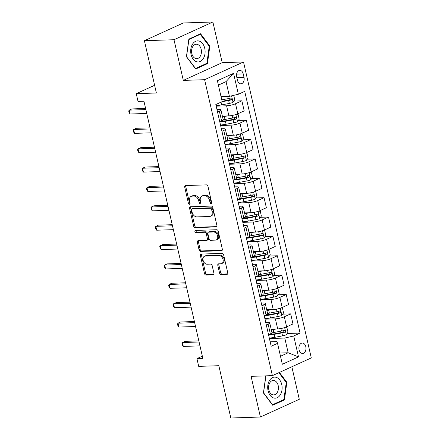<?xml version="1.0" encoding="UTF-8"?>
<svg xmlns="http://www.w3.org/2000/svg" width="440" height="440" viewBox="0 0 440 440"><rect width="100%" height="100%" fill="white"/><g stroke="black" fill="none" stroke-linecap="round" stroke-linejoin="round"><path stroke-width="0.66" d="M211.079 203.599A1.117 0.781 -114.5 0 0 211.299 203.549A1.117 0.781 -114.5 0 0 211.651 202.505L207.95 186.346A1.595 1.117 -114.5 0 0 206.437 184.866L185.526 185.554A1.595 1.117 -114.5 0 0 185.213 185.625A1.595 1.117 -114.5 0 0 184.712 187.115L188.413 203.274A1.117 0.781 -114.5 0 0 189.47 204.314A1.117 0.781 -114.5 0 0 189.69 204.259A1.117 0.781 -114.5 0 0 190.036 203.22L189.558 201.13A5.093 3.581 -114.5 0 1 191.163 196.372A5.093 3.581 -114.5 0 1 192.165 196.141L193.908 196.081A5.093 3.581 -114.5 0 1 198.737 200.827L199.215 202.917A1.117 0.781 -114.5 0 0 200.277 203.957A1.117 0.781 -114.5 0 0 200.492 203.907A1.117 0.781 -114.5 0 0 200.844 202.862L200.365 200.772A5.093 3.581 -114.5 0 1 201.971 196.014A5.093 3.581 -114.5 0 1 202.966 195.784L204.71 195.723A5.093 3.581 -114.5 0 1 209.545 200.47L210.023 202.56A1.117 0.781 -114.5 0 0 211.079 203.599M305.817 346.72A5.192 3.548 88.1 0 0 302.286 343.062A5.192 3.548 88.1 0 0 299.09 349.784A5.192 3.548 88.1 0 0 302.627 353.441A5.192 3.548 88.1 0 0 305.817 346.72M219.56 273.081A1.595 1.117 -114.5 0 0 221.073 274.565L226.936 274.368A1.595 1.117 -114.5 0 0 227.249 274.296A1.595 1.117 -114.5 0 0 227.75 272.811L223.641 254.865A1.595 1.117 -114.5 0 0 222.129 253.38L201.218 254.073A1.595 1.117 -114.5 0 0 200.904 254.144A1.595 1.117 -114.5 0 0 200.404 255.629L204.512 273.576A1.595 1.117 -114.5 0 0 206.024 275.061L213.114 274.824A1.595 1.117 -114.5 0 0 213.422 274.753A1.595 1.117 -114.5 0 0 213.923 273.268L212.168 265.584A1.595 1.117 -114.5 0 0 210.656 264.105L207.141 264.22A4.257 2.992 -114.5 0 1 203.264 260.832A4.257 2.992 -114.5 0 1 204.441 256.278A4.257 2.992 -114.5 0 1 205.277 256.086L219.043 255.629A4.257 2.992 -114.5 0 1 222.921 259.017A4.257 2.992 -114.5 0 1 221.744 263.571A4.257 2.992 -114.5 0 1 220.907 263.764L218.614 263.841A1.595 1.117 -114.5 0 0 218.301 263.912A1.595 1.117 -114.5 0 0 217.8 265.403L219.56 273.081L220.611 272.602A1.595 1.117 -114.5 0 0 222.123 274.087L227.656 273.9M173.993 39.727L183.31 80.399L222.2 62.673L212.883 22L173.993 39.727L144.397 40.706L156.376 93L136.251 93.665L138.028 101.409L143.946 101.217L202.857 358.43L196.939 358.622L198.71 366.372L218.834 365.706L230.813 418L260.403 417.021L299.293 399.295L291.847 366.779M183.31 80.399L204.611 79.695L272.393 375.645L251.086 376.349L260.403 417.021M216.106 227.068A1.595 1.117 -114.5 0 0 216.414 226.996A1.595 1.117 -114.5 0 0 216.92 225.511L212.806 207.565A1.595 1.117 -114.5 0 0 211.299 206.08L190.382 206.773A1.595 1.117 -114.5 0 0 190.069 206.844A1.595 1.117 -114.5 0 0 189.569 208.329L193.683 226.276A1.595 1.117 -114.5 0 0 195.19 227.761L216.678 226.809M218.224 231.215L222.338 249.161A1.595 1.117 -114.5 0 1 221.832 250.646A1.595 1.117 -114.5 0 1 221.524 250.718L200.607 251.411A1.595 1.117 -114.5 0 1 199.095 249.926L197.34 242.248A1.595 1.117 -114.5 0 1 197.84 240.763A1.595 1.117 -114.5 0 1 198.154 240.686L206.635 240.411A1.595 1.117 -114.5 0 0 206.943 240.334A1.595 1.117 -114.5 0 0 207.449 238.849L206.278 233.756A1.595 1.117 -114.5 0 0 204.771 232.271L195.938 232.562A1.117 0.781 -114.5 0 1 194.926 231.677A1.117 0.781 -114.5 0 1 195.234 230.483A1.117 0.781 -114.5 0 1 195.454 230.434L216.716 229.73A1.595 1.117 -114.5 0 1 218.224 231.215M144.397 40.706L183.288 22.979L212.883 22M236.704 76.879L237.485 80.284A5.027 3.438 88.1 0 0 240.911 83.826A5.027 3.438 88.1 0 0 244.002 77.314L243.221 73.909A5.027 3.438 88.1 0 0 239.795 70.367A5.027 3.438 88.1 0 0 236.704 76.879M204.611 79.695L243.507 61.969L311.284 357.918L272.393 375.645M233.574 73.343L238.365 94.259L229.422 96.333L226.05 81.614L233.574 73.343L217.388 80.718L222.178 101.635L215.815 104.533L271.178 346.252L277.536 343.354L277.007 341.594L270.16 341.82M287.127 333.504L300.08 333.08L244.723 91.361L238.365 94.259M300.08 333.08L293.722 335.979L298.513 356.895L282.326 364.271L277.536 343.354M222.2 62.673L243.507 61.969M202.334 356.164L196.939 358.622M154.611 85.294L136.251 93.665M226.05 81.614L218.389 85.107M229.422 96.333L221.023 96.608M279.757 353.045L288.156 352.77L284.784 338.052L269.418 338.558M282.695 314.138L290.675 313.874L292.98 323.945L286.622 326.843A6.49 1.298 167.1 0 1 277.684 328.916L271.156 329.131M290.675 313.874L284.317 316.773A6.49 1.298 167.1 0 1 275.374 318.846L264.979 319.187M278.256 294.767L286.236 294.503L288.547 304.579L282.189 307.478A6.49 1.298 167.1 0 1 273.246 309.551L266.723 309.766M286.236 294.503L279.879 297.402A6.49 1.298 167.1 0 1 270.941 299.475L260.541 299.822M273.823 275.402L281.804 275.138L284.108 285.208L277.75 288.107A6.49 1.298 167.1 0 1 268.812 290.18L262.284 290.395M281.804 275.138L275.446 278.036A6.49 1.298 167.1 0 1 266.503 280.11L256.108 280.451M269.385 256.031L277.365 255.767L279.675 265.843L273.317 268.741A6.49 1.298 167.1 0 1 264.374 270.809L257.851 271.029M277.365 255.767L271.007 258.665A6.49 1.298 167.1 0 1 262.07 260.739L251.669 261.085M264.952 236.665L272.932 236.401L275.237 246.472L268.879 249.37A6.49 1.298 167.1 0 1 259.941 251.444L253.413 251.658M272.932 236.401L266.574 239.299A6.49 1.298 167.1 0 1 257.631 241.373L247.236 241.714M260.513 217.294L268.494 217.03L270.804 227.106L264.446 230.005A6.49 1.298 167.1 0 1 255.503 232.073L248.98 232.293M268.494 217.03L262.136 219.929A6.49 1.298 167.1 0 1 253.198 222.002L242.798 222.349M256.08 197.929L264.061 197.665L266.365 207.735L260.007 210.634A6.49 1.298 167.1 0 1 251.07 212.707L244.541 212.922M264.061 197.665L257.703 200.563A6.49 1.298 167.1 0 1 248.76 202.637L238.365 202.978M251.642 178.558L259.622 178.294L261.932 188.37L255.569 191.268A6.49 1.298 167.1 0 1 246.631 193.336L240.103 193.556M259.622 178.294L253.264 181.192A6.49 1.298 167.1 0 1 244.327 183.266L233.926 183.612M247.209 159.192L255.189 158.928L257.494 168.999L251.136 171.897A6.49 1.298 167.1 0 1 242.198 173.971L235.67 174.185M255.189 158.928L248.831 161.827A6.49 1.298 167.1 0 1 239.888 163.9L229.493 164.241M242.77 139.821L250.751 139.557L253.061 149.628L246.697 152.526A6.49 1.298 167.1 0 1 237.76 154.6L231.231 154.82M250.751 139.557L244.393 142.456A6.49 1.298 167.1 0 1 235.455 144.529L225.055 144.876M238.337 120.456L246.318 120.192L248.622 130.262L242.264 133.161A6.49 1.298 167.1 0 1 233.327 135.234L226.798 135.449M246.318 120.192L239.954 123.09A6.49 1.298 167.1 0 1 231.017 125.164L220.622 125.505M233.899 101.085L241.879 100.821L244.189 110.891L237.826 113.79A6.49 1.298 167.1 0 1 228.888 115.863L222.36 116.083M241.879 100.821L235.521 103.719A6.49 1.298 167.1 0 1 226.584 105.793L216.183 106.139M280.495 356.263L288.156 352.77L298.513 356.895M216.931 109.401L218.801 109.34A6.49 1.298 167.1 0 1 220.924 109.808A6.49 1.298 167.1 0 1 219.335 111.1L217.509 111.931M221.37 128.766L223.24 128.706A6.49 1.298 167.1 0 1 225.363 129.173A6.49 1.298 167.1 0 1 223.768 130.466L221.947 131.296M225.803 148.137L227.673 148.077A6.49 1.298 167.1 0 1 229.796 148.544A6.49 1.298 167.1 0 1 228.206 149.837L226.38 150.667M230.241 167.508L232.111 167.442A6.49 1.298 167.1 0 1 234.234 167.91A6.49 1.298 167.1 0 1 232.639 169.202L230.819 170.032M234.674 186.874L236.549 186.813A6.49 1.298 167.1 0 1 238.667 187.281A6.49 1.298 167.1 0 1 237.078 188.573L235.252 189.404M239.113 206.245L240.983 206.179A6.49 1.298 167.1 0 1 243.106 206.646A6.49 1.298 167.1 0 1 241.516 207.939L239.69 208.769M243.546 225.61L245.421 225.549A6.49 1.298 167.1 0 1 247.539 226.017A6.49 1.298 167.1 0 1 245.949 227.31L244.129 228.14M247.984 244.981L249.854 244.915A6.49 1.298 167.1 0 1 251.977 245.382A6.49 1.298 167.1 0 1 250.388 246.675L248.562 247.506M252.417 264.346L254.293 264.286A6.49 1.298 167.1 0 1 256.41 264.754A6.49 1.298 167.1 0 1 254.821 266.046L253 266.877M256.856 283.718L258.726 283.652A6.49 1.298 167.1 0 1 260.849 284.119A6.49 1.298 167.1 0 1 259.259 285.411L257.433 286.242M261.288 303.083L263.164 303.023A6.49 1.298 167.1 0 1 265.281 303.49A6.49 1.298 167.1 0 1 263.692 304.783L261.872 305.613M265.727 322.454L267.597 322.388A6.49 1.298 167.1 0 1 269.72 322.856A6.49 1.298 167.1 0 1 268.131 324.148L266.305 324.984M222.007 120.995L225.368 120.885M226.446 140.36L229.801 140.25M230.879 159.731L234.24 159.621M235.318 179.097L238.673 178.987M239.751 198.468L243.111 198.358M244.189 217.833L247.544 217.723M248.622 237.204L251.983 237.094M253.061 256.575L256.416 256.46M257.494 275.94L260.854 275.831M261.932 295.312L265.293 295.196M266.365 314.677L269.726 314.567M270.804 334.048L274.164 333.933M220.924 109.808L223.229 119.878A6.49 1.298 167.1 0 1 221.639 121.171L219.819 122.001M225.363 129.173L227.667 139.244A6.49 1.298 167.1 0 1 226.078 140.536L224.252 141.367M229.796 148.544L232.106 158.614A6.49 1.298 167.1 0 1 230.511 159.907L228.69 160.738M234.234 167.91L236.539 177.98A6.49 1.298 167.1 0 1 234.949 179.273L233.123 180.109M238.667 187.281L240.977 197.351A6.49 1.298 167.1 0 1 239.382 198.644L237.562 199.474M243.106 206.646L245.41 216.722A6.49 1.298 167.1 0 1 243.821 218.009L241.995 218.845M247.539 226.017L249.849 236.088A6.49 1.298 167.1 0 1 248.254 237.38L246.433 238.211M251.977 245.382L254.282 255.459A6.49 1.298 167.1 0 1 252.692 256.751L250.866 257.582M256.41 264.754L258.72 274.824A6.49 1.298 167.1 0 1 257.131 276.117L255.305 276.947M260.849 284.119L263.153 294.195A6.49 1.298 167.1 0 1 261.564 295.488L259.743 296.318M265.281 303.49L267.591 313.561A6.49 1.298 167.1 0 1 266.002 314.853L264.176 315.684M269.72 322.856L272.024 332.932A6.49 1.298 167.1 0 1 270.435 334.224L268.615 335.055M284.784 338.052L293.722 335.979M186.428 56.733L195.707 69.014L207.422 63.679L209.853 46.057L200.569 33.77L188.859 39.111L186.428 56.733M265.793 375.865L263.434 392.97L272.718 405.251L284.427 399.911L286.858 382.289L279.416 372.444M209.138 46.079L209.853 46.057M205.97 63.723L207.422 63.679M282.975 399.96L284.427 399.911M286.143 382.316L286.858 382.289M211.673 202.978A1.117 0.781 -114.5 0 1 211.073 202.081L210.595 199.991A5.093 3.581 -114.5 0 0 205.761 195.245L204.71 195.723M201.971 196.014L203.022 195.531A5.093 3.581 -114.5 0 1 204.017 195.305L205.761 195.245M191.163 196.372L192.214 195.888A5.093 3.581 -114.5 0 1 193.215 195.663L194.959 195.602A5.093 3.581 -114.5 0 1 199.788 200.349L200.266 202.439A1.117 0.781 -114.5 0 0 200.871 203.335M185.856 185.543A1.595 1.117 -114.5 0 0 185.763 186.637L189.464 202.796A1.117 0.781 -114.5 0 0 190.064 203.693M190.718 206.762A1.595 1.117 -114.5 0 0 190.619 207.851L194.733 225.797A1.595 1.117 -114.5 0 0 196.24 227.282L216.821 226.6M211.563 209.292A1.117 0.781 -114.5 0 0 210.507 208.252L192.148 208.857A1.117 0.781 -114.5 0 0 191.934 208.906A1.117 0.781 -114.5 0 0 191.582 209.952L192.088 212.157A5.093 3.581 -114.5 0 0 196.917 216.898L209.468 216.486A5.093 3.581 -114.5 0 0 210.463 216.255A5.093 3.581 -114.5 0 0 212.069 211.497L211.563 209.292L212.614 208.813A1.117 0.781 -114.5 0 0 211.558 207.774L210.507 208.252M191.934 208.906L192.984 208.428A1.117 0.781 -114.5 0 1 193.198 208.379L211.558 207.774M210.463 216.255L211.514 215.776A5.093 3.581 -114.5 0 0 213.12 211.019L212.069 211.497M212.614 208.813L213.12 211.019M222.239 250.25L201.657 250.932L200.607 251.411M198.484 240.674A1.595 1.117 -114.5 0 0 198.391 241.769L200.151 249.447A1.595 1.117 -114.5 0 0 201.657 250.932M206.943 240.334L207.999 239.855A1.595 1.117 -114.5 0 0 208.5 238.37L207.334 233.277A1.595 1.117 -114.5 0 0 205.821 231.792L196.988 232.084L195.938 232.562M195.943 230.417A1.117 0.781 -114.5 0 0 196.136 231.528A1.117 0.781 -114.5 0 0 196.988 232.084M215.435 240.119A4.257 2.992 -114.5 0 0 216.271 239.927A4.257 2.992 -114.5 0 0 217.448 235.373A4.257 2.992 -114.5 0 0 213.571 231.979L208.72 232.139A1.595 1.117 -114.5 0 0 208.406 232.21A1.595 1.117 -114.5 0 0 207.906 233.701L209.072 238.794A1.595 1.117 -114.5 0 0 210.584 240.279L215.435 240.119M216.271 239.927L217.322 239.448A4.257 2.992 -114.5 0 0 218.499 234.889A4.257 2.992 -114.5 0 0 214.621 231.501L213.571 231.979M208.406 232.21L209.457 231.732A1.595 1.117 -114.5 0 1 209.77 231.66L214.621 231.501M218.95 263.829A1.595 1.117 -114.5 0 0 218.851 264.919L220.611 272.602M221.744 263.571L222.794 263.093A4.257 2.992 -114.5 0 0 223.971 258.538A4.257 2.992 -114.5 0 0 220.099 255.151L219.043 255.629M204.441 256.278L205.491 255.794A4.257 2.992 -114.5 0 1 206.327 255.602L220.099 255.151M201.553 254.062A1.595 1.117 -114.5 0 0 201.454 255.151L205.563 273.097A1.595 1.117 -114.5 0 0 207.075 274.582L213.829 274.357M223.042 96.542L221.095 96.91M233.728 95.332L234.762 99.847L233.013 102.355A4.301 0.858 167.1 0 1 229.323 103.439L221.667 104.885A12.408 2.481 167.1 0 1 216.062 105.617M221.876 101.772L228.646 100.496A4.301 0.858 -12.9 0 0 231.407 99.776C232.265 98.78 232.122 98.164 230.978 97.917A4.301 0.858 167.1 0 1 228.223 98.637L221.766 99.853M230.191 98.164L229.702 99.831A2.189 0.44 167.1 0 1 228.943 100.001L222.096 101.293M145.607 108.477L131.824 108.933L129.201 110.132L145.86 109.582M130.086 114.004L129.069 112.536L128.717 110.985L129.201 110.132L130.086 114.004L146.751 113.454M224.675 116.006L224.626 116.012A10.302 2.057 167.1 0 1 222.431 116.375M227.48 115.913L224.329 116.507A12.408 2.481 167.1 0 1 222.53 116.814M236.742 114.235L238.134 114.571L239.195 119.218L237.452 121.726A4.301 0.858 167.1 0 1 233.756 122.809L226.105 124.251A12.408 2.481 167.1 0 1 220.501 124.988M219.824 122.04A12.408 2.481 -12.9 0 0 225.429 121.308L233.085 119.867A4.301 0.858 -12.9 0 0 235.84 119.147C236.704 118.151 236.561 117.53 235.417 117.288A4.301 0.858 167.1 0 1 232.656 118.008L225.005 119.449A12.408 2.481 167.1 0 1 223.207 119.757M234.625 117.535L234.135 119.202A2.189 0.44 167.1 0 1 233.382 119.372L225.726 120.819A10.302 2.057 167.1 0 1 221.084 121.424M229.108 135.371L229.064 135.383A10.302 2.057 167.1 0 1 226.864 135.74M231.913 135.278L228.767 135.872A12.408 2.481 167.1 0 1 226.963 136.186M241.175 133.601L242.566 133.936L243.634 138.584L241.885 141.091A4.301 0.858 167.1 0 1 238.194 142.175L230.538 143.621A12.408 2.481 167.1 0 1 224.939 144.353M224.263 141.411A12.408 2.481 -12.9 0 0 229.867 140.679L237.518 139.233A4.301 0.858 -12.9 0 0 240.279 138.512C241.137 137.517 240.999 136.901 239.85 136.653A4.301 0.858 167.1 0 1 237.094 137.374L229.438 138.82A12.408 2.481 167.1 0 1 227.639 139.128M239.063 136.901L238.573 138.567A2.189 0.44 167.1 0 1 237.815 138.743L230.164 140.184A10.302 2.057 167.1 0 1 225.517 140.795M233.547 154.743L233.497 154.748A10.302 2.057 167.1 0 1 231.303 155.111M236.352 154.649L233.2 155.243A12.408 2.481 167.1 0 1 231.402 155.551M245.614 152.972L247.005 153.307L248.067 157.955L246.323 160.463A4.301 0.858 167.1 0 1 242.627 161.546L234.977 162.987A12.408 2.481 167.1 0 1 229.372 163.724M228.696 160.781A12.408 2.481 -12.9 0 0 234.3 160.045L241.956 158.604A4.301 0.858 -12.9 0 0 244.712 157.883C245.575 156.888 245.432 156.266 244.288 156.024A4.301 0.858 167.1 0 1 241.527 156.745L233.877 158.186A12.408 2.481 167.1 0 1 232.078 158.494M243.496 156.272L243.007 157.938A2.189 0.44 167.1 0 1 242.253 158.109L234.597 159.555A10.302 2.057 167.1 0 1 229.955 160.16M150.046 127.848L136.263 128.299L133.633 129.498L150.298 128.947M134.525 133.375L133.507 131.901L133.15 130.35L133.633 129.498L134.525 133.375L151.184 132.82M154.479 147.213L140.701 147.67L138.072 148.869L154.732 148.319M138.958 152.74L137.94 151.272L137.588 149.721L138.072 148.869L138.958 152.74L155.623 152.191M158.917 166.584L145.134 167.041L142.505 168.234L159.17 167.684M143.396 172.112L142.379 170.638L142.021 169.087L142.505 168.234L143.396 172.112L160.055 171.556M237.98 174.108L237.936 174.119A10.302 2.057 167.1 0 1 235.736 174.477M240.785 174.014L237.639 174.609A12.408 2.481 167.1 0 1 235.84 174.922M250.052 172.337L251.438 172.673L252.505 177.32L250.756 179.828A4.301 0.858 167.1 0 1 247.066 180.912L239.41 182.358A12.408 2.481 167.1 0 1 233.811 183.09M233.134 180.147A12.408 2.481 -12.9 0 0 238.739 179.416L246.389 177.969A4.301 0.858 -12.9 0 0 249.15 177.249C250.008 176.253 249.871 175.637 248.721 175.389A4.301 0.858 167.1 0 1 245.966 176.11L238.31 177.556A12.408 2.481 167.1 0 1 236.511 177.865M247.935 175.643L247.445 177.304A2.189 0.44 167.1 0 1 246.692 177.48L239.036 178.921A10.302 2.057 167.1 0 1 234.388 179.531M163.356 185.95L149.573 186.406L146.944 187.605L163.603 187.055M147.829 191.477L146.812 190.009L146.46 188.458L146.944 187.605L147.829 191.477L164.494 190.927M203.319 58.564A10.544 7.205 88.1 0 0 202.664 43.67A10.544 7.205 88.1 0 0 192.489 44.237A10.544 7.205 88.1 0 0 193.138 59.136A10.544 7.205 88.1 0 0 203.319 58.564M200.206 56.353A7.222 4.934 88.1 0 0 200.948 48.483A7.222 4.934 88.1 0 0 196.262 44.231A7.222 4.934 88.1 0 0 192.797 46.541A7.222 4.934 88.1 0 0 192.055 54.412A7.222 4.934 88.1 0 0 196.74 58.663A7.222 4.934 88.1 0 0 200.206 56.353M186.555 56.573L188.909 39.501L200.261 34.325L209.253 46.227L206.894 63.305L195.547 68.475L186.45 56.579M199.281 34.358L200.261 34.325M268.076 390.753A10.544 7.205 88.1 0 0 277.216 397.711A10.544 7.205 88.1 0 0 281.743 384.522A10.544 7.205 88.1 0 0 272.602 377.564A10.544 7.205 88.1 0 0 268.076 390.753M268.835 389.813A7.222 4.934 88.1 0 0 273.746 394.9A7.222 4.934 88.1 0 0 278.185 385.55A7.222 4.934 88.1 0 0 273.273 380.468A7.222 4.934 88.1 0 0 268.835 389.813M278.872 372.691L286.259 382.465L283.905 399.536L272.553 404.712L263.56 392.81L265.903 375.859M242.418 193.479L242.369 193.485A10.302 2.057 167.1 0 1 240.174 193.847M245.223 193.386L242.072 193.98A12.408 2.481 167.1 0 1 240.273 194.288M254.485 191.708L255.877 192.044L256.938 196.691L255.195 199.199A4.301 0.858 167.1 0 1 251.499 200.282L243.848 201.729A12.408 2.481 167.1 0 1 238.244 202.461M237.573 199.518A12.408 2.481 -12.9 0 0 243.172 198.781L250.828 197.34A4.301 0.858 -12.9 0 0 253.583 196.62C254.447 195.624 254.304 195.003 253.16 194.761A4.301 0.858 167.1 0 1 250.399 195.481L242.748 196.922A12.408 2.481 167.1 0 1 240.95 197.23M252.373 195.008L251.884 196.674A2.189 0.44 167.1 0 1 251.125 196.845L243.469 198.292A10.302 2.057 167.1 0 1 238.827 198.897M246.851 212.845L246.807 212.856A10.302 2.057 167.1 0 1 244.607 213.213M249.656 212.751L246.51 213.345A12.408 2.481 167.1 0 1 244.712 213.659M258.923 211.073L260.31 211.409L261.377 216.056L259.628 218.565A4.301 0.858 167.1 0 1 255.937 219.648L248.281 221.095A12.408 2.481 167.1 0 1 242.682 221.826M242.006 218.884A12.408 2.481 -12.9 0 0 247.61 218.152L255.261 216.706A4.301 0.858 -12.9 0 0 258.022 215.985C258.88 214.99 258.742 214.374 257.593 214.126A4.301 0.858 167.1 0 1 254.837 214.847L247.181 216.293A12.408 2.481 167.1 0 1 245.382 216.601M256.806 214.379L256.317 216.046A2.189 0.44 167.1 0 1 255.563 216.216L247.907 217.657A10.302 2.057 167.1 0 1 243.26 218.268M251.29 232.216L251.24 232.221A10.302 2.057 167.1 0 1 249.046 232.584M254.095 232.122L250.943 232.716A12.408 2.481 167.1 0 1 249.145 233.024M263.357 230.445L264.748 230.78L265.815 235.428L264.066 237.936A4.301 0.858 167.1 0 1 260.37 239.019L252.72 240.466A12.408 2.481 167.1 0 1 247.115 241.197M246.444 238.255A12.408 2.481 -12.9 0 0 252.043 237.518L259.699 236.077A4.301 0.858 -12.9 0 0 262.454 235.356C263.318 234.361 263.175 233.739 262.031 233.497A4.301 0.858 167.1 0 1 259.27 234.218L251.62 235.659A12.408 2.481 167.1 0 1 249.821 235.972M261.245 233.745L260.755 235.411A2.189 0.44 167.1 0 1 259.996 235.582L252.34 237.028A10.302 2.057 167.1 0 1 247.698 237.633M255.723 251.581L255.679 251.592A10.302 2.057 167.1 0 1 253.479 251.95M258.528 251.488L255.382 252.082A12.408 2.481 167.1 0 1 253.583 252.395M267.795 249.81L269.187 250.146L270.248 254.793L268.499 257.301A4.301 0.858 167.1 0 1 264.809 258.39L257.153 259.831A12.408 2.481 167.1 0 1 251.554 260.562M250.877 257.62A12.408 2.481 -12.9 0 0 256.482 256.889L264.132 255.442A4.301 0.858 -12.9 0 0 266.893 254.722C267.757 253.726 267.614 253.11 266.464 252.863A4.301 0.858 167.1 0 1 263.709 253.583L256.053 255.03A12.408 2.481 167.1 0 1 254.254 255.338M265.678 253.115L265.188 254.782A2.189 0.44 167.1 0 1 264.435 254.953L256.779 256.394A10.302 2.057 167.1 0 1 252.131 257.004M260.161 270.952L260.117 270.957A10.302 2.057 167.1 0 1 257.917 271.321M262.966 270.859L259.815 271.453A12.408 2.481 167.1 0 1 258.016 271.761M272.228 269.181L273.62 269.517L274.687 274.164L272.938 276.672A4.301 0.858 167.1 0 1 269.247 277.756L261.591 279.202A12.408 2.481 167.1 0 1 255.987 279.934M255.316 276.991A12.408 2.481 -12.9 0 0 260.915 276.254L268.571 274.813A4.301 0.858 -12.9 0 0 271.326 274.093C272.19 273.097 272.047 272.476 270.903 272.234A4.301 0.858 167.1 0 1 268.147 272.954L260.491 274.395A12.408 2.481 167.1 0 1 258.693 274.709M270.116 272.481L269.627 274.148A2.189 0.44 167.1 0 1 268.868 274.318L261.217 275.764A10.302 2.057 167.1 0 1 256.57 276.37M167.788 205.321L154.006 205.777L151.377 206.971L168.041 206.421M152.268 210.848L151.25 209.374L150.893 207.829L151.377 206.971L152.268 210.848L168.927 210.293M172.227 224.686L158.444 225.143L155.815 226.341L172.475 225.792M156.701 230.214L155.683 228.745L155.331 227.194L155.815 226.341L156.701 230.214L173.365 229.664M176.66 244.057L162.877 244.514L160.248 245.707L176.913 245.157M161.139 249.585L160.121 248.111L159.764 246.565L160.248 245.707L161.139 249.585L177.799 249.035M181.099 263.423L167.316 263.879L164.687 265.078L181.352 264.528M165.572 268.95L164.555 267.482L164.203 265.93L164.687 265.078L165.572 268.95L182.237 268.4M185.531 282.793L171.749 283.25L169.12 284.444L185.785 283.894M170.011 288.321L168.993 286.847L168.636 285.302L169.12 284.444L170.011 288.321L186.67 287.771M264.594 290.318L264.55 290.329A10.302 2.057 167.1 0 1 262.35 290.686M267.399 290.224L264.253 290.824A12.408 2.481 167.1 0 1 262.454 291.132M276.666 288.547L278.058 288.882L279.12 293.53L277.371 296.038A4.301 0.858 167.1 0 1 273.68 297.127L266.024 298.568A12.408 2.481 167.1 0 1 260.425 299.299M259.749 296.357A12.408 2.481 -12.9 0 0 265.353 295.625L273.004 294.179A4.301 0.858 -12.9 0 0 275.764 293.458C276.628 292.468 276.485 291.847 275.336 291.599A4.301 0.858 167.1 0 1 272.58 292.32L264.924 293.766A12.408 2.481 167.1 0 1 263.126 294.074M274.549 291.852L274.06 293.519A2.189 0.44 167.1 0 1 273.306 293.689L265.65 295.13A10.302 2.057 167.1 0 1 261.003 295.741M189.97 302.159L176.187 302.616L173.558 303.815L190.223 303.264M174.444 307.687L173.426 306.218L173.074 304.667L173.558 303.815L174.444 307.687L191.109 307.137M269.033 309.689L268.989 309.694A10.302 2.057 167.1 0 1 266.788 310.057M271.838 309.595L268.686 310.189A12.408 2.481 167.1 0 1 266.888 310.497M281.1 307.918L282.491 308.253L283.558 312.901L281.809 315.409A4.301 0.858 167.1 0 1 278.119 316.492L270.463 317.939A12.408 2.481 167.1 0 1 264.858 318.67M264.187 315.728A12.408 2.481 -12.9 0 0 269.786 314.991L277.442 313.55A4.301 0.858 -12.9 0 0 280.197 312.829C281.061 311.834 280.918 311.212 279.774 310.97A4.301 0.858 167.1 0 1 277.019 311.691L269.363 313.132A12.408 2.481 167.1 0 1 267.564 313.445M278.988 311.218L278.498 312.884A2.189 0.44 167.1 0 1 277.739 313.055L270.089 314.501A10.302 2.057 167.1 0 1 265.441 315.106M194.403 321.53L180.62 321.986L177.997 323.18L194.656 322.63M178.882 327.058L177.865 325.584L177.513 324.038L177.997 323.18L178.882 327.058L195.542 326.507M273.471 329.054L273.422 329.065A10.302 2.057 167.1 0 1 271.221 329.423M276.276 328.966L273.125 329.56A12.408 2.481 167.1 0 1 271.326 329.868M285.538 327.289L286.93 327.618L287.991 332.272L286.242 334.774A4.301 0.858 167.1 0 1 282.552 335.863L274.896 337.304A12.408 2.481 167.1 0 1 269.297 338.036M268.62 335.093A12.408 2.481 -12.9 0 0 274.225 334.361L281.881 332.915A4.301 0.858 -12.9 0 0 284.636 332.195C285.5 331.205 285.357 330.583 284.213 330.336A4.301 0.858 167.1 0 1 281.452 331.056L273.796 332.502A12.408 2.481 167.1 0 1 271.997 332.811M283.421 330.589L282.931 332.255A2.189 0.44 167.1 0 1 282.178 332.425L274.522 333.867A10.302 2.057 167.1 0 1 269.88 334.477M198.841 340.895L185.059 341.352L182.43 342.551L199.095 342.001M183.315 346.423L182.303 344.955L181.946 343.404L182.43 342.551L183.315 346.423L199.98 345.873M277.684 328.916L275.374 318.846M273.246 309.551L270.941 299.475M268.812 290.18L266.503 280.11M264.374 270.809L262.07 260.739M259.941 251.444L257.631 241.373M255.503 232.073L253.198 222.002M251.07 212.707L248.76 202.637M246.631 193.336L244.327 183.266M242.198 173.971L239.888 163.9M237.76 154.6L235.455 144.529M233.327 135.234L231.017 125.164M228.888 115.863L226.584 105.793M221.639 121.171L219.335 111.1M237.826 113.79L235.521 103.719M242.264 133.161L239.954 123.09M226.078 140.536L223.768 130.466M246.697 152.526L244.393 142.456M230.511 159.907L228.206 149.837M251.136 171.897L248.831 161.827M234.949 179.273L232.639 169.202M255.569 191.268L253.264 181.192M239.382 198.644L237.078 188.573M260.007 210.634L257.703 200.563M243.821 218.009L241.516 207.939M264.446 230.005L262.136 219.929M248.254 237.38L245.949 227.31M268.879 249.37L266.574 239.299M252.692 256.751L250.388 246.675M273.317 268.741L271.007 258.665M257.131 276.117L254.821 266.046M277.75 288.107L275.446 278.036M261.564 295.488L259.259 285.411M282.189 307.478L279.879 297.402M266.002 314.853L263.692 304.783M286.622 326.843L284.317 316.773M270.435 334.224L268.131 324.148M236.61 74.124L243.221 73.909M236.858 77.55L244.002 77.314M210.595 199.991L209.545 200.47M204.017 195.305L202.966 195.784M200.266 202.439L199.215 202.917M199.788 200.349L198.737 200.827M194.959 195.602L193.908 196.081M193.215 195.663L192.165 196.141M189.464 202.796L188.413 203.274M185.763 186.637L184.712 187.115M211.073 202.081L210.023 202.56M196.24 227.282L195.19 227.761M194.733 225.797L193.683 226.276M190.619 207.851L189.569 208.329M193.198 208.379L192.148 208.857M222.09 250.459L221.524 250.718M200.151 249.447L199.095 249.926M198.391 241.769L197.34 242.248M208.5 238.37L207.449 238.849M207.334 233.277L206.278 233.756M205.821 231.792L204.771 232.271M209.77 231.66L208.72 232.139M218.851 264.919L217.8 265.403M206.327 255.602L205.277 256.086M213.681 274.565L213.114 274.824M207.075 274.582L206.024 275.061M205.563 273.097L204.512 273.576M201.454 255.151L200.404 255.629M227.507 274.109L226.936 274.368M222.123 274.087L221.073 274.565M233.057 102.295L231.578 95.832M221.667 104.885L221.04 102.151M228.223 98.637L227.706 96.388M229.323 103.439L228.646 100.496M229.702 99.831L231.407 99.776M237.496 121.66L235.862 114.538M225.005 119.449L224.329 116.507M226.105 124.251L225.429 121.308M232.656 118.008L232.078 115.484M233.756 122.809L233.085 119.867M234.135 119.202L235.84 119.147M241.929 141.031L240.295 133.903M229.438 138.82L228.767 135.872M230.538 143.621L229.867 140.679M237.094 137.374L236.517 134.849M238.194 142.175L237.518 139.233M238.573 138.567L240.279 138.512M246.367 160.397L244.734 153.274M233.877 158.186L233.2 155.243M234.977 162.987L234.3 160.045M241.527 156.745L240.95 154.22M242.627 161.546L241.956 158.604M243.007 157.938L244.712 157.883M250.8 179.768L249.167 172.639M238.31 177.556L237.639 174.609M239.41 182.358L238.739 179.416M245.966 176.11L245.388 173.586M247.066 180.912L246.389 177.969M247.445 177.304L249.15 177.249M255.239 199.133L253.605 192.011M242.748 196.922L242.072 193.98M243.848 201.729L243.172 198.781M250.399 195.481L249.821 192.957M251.499 200.282L250.828 197.34M251.884 196.674L253.583 196.62M259.672 218.504L258.044 211.376M247.181 216.293L246.51 213.345M248.281 221.095L247.61 218.152M254.837 214.847L254.26 212.322M255.937 219.648L255.261 216.706M256.317 216.046L258.022 215.985M264.11 237.87L262.477 230.747M251.62 235.659L250.943 232.716M252.72 240.466L252.043 237.518M259.27 234.218L258.693 231.693M260.37 239.019L259.699 236.077M260.755 235.411L262.454 235.356M268.543 257.24L266.915 250.113M256.053 255.03L255.382 252.082M257.153 259.831L256.482 256.889M263.709 253.583L263.131 251.059M264.809 258.39L264.132 255.442M265.188 254.782L266.893 254.722M272.982 276.612L271.348 269.484M260.491 274.395L259.815 271.453M261.591 279.202L260.915 276.254M268.147 272.954L267.564 270.43M269.247 277.756L268.571 274.813M269.627 274.148L271.326 274.093M277.415 295.977L275.787 288.849M264.924 293.766L264.253 290.824M266.024 298.568L265.353 295.625M272.58 292.32L272.003 289.8M273.68 297.127L273.004 294.179M274.06 293.519L275.764 293.458M281.853 315.348L280.22 308.22M269.363 313.132L268.686 310.189M270.463 317.939L269.786 314.991M277.019 311.691L276.441 309.166M278.119 316.492L277.442 313.55M278.498 312.884L280.197 312.829M286.286 334.714L284.658 327.586M273.796 332.502L273.125 329.56M274.896 337.304L274.225 334.361M281.452 331.056L280.874 328.537M282.552 335.863L281.881 332.915M282.931 332.255L284.636 332.195"/></g></svg>
